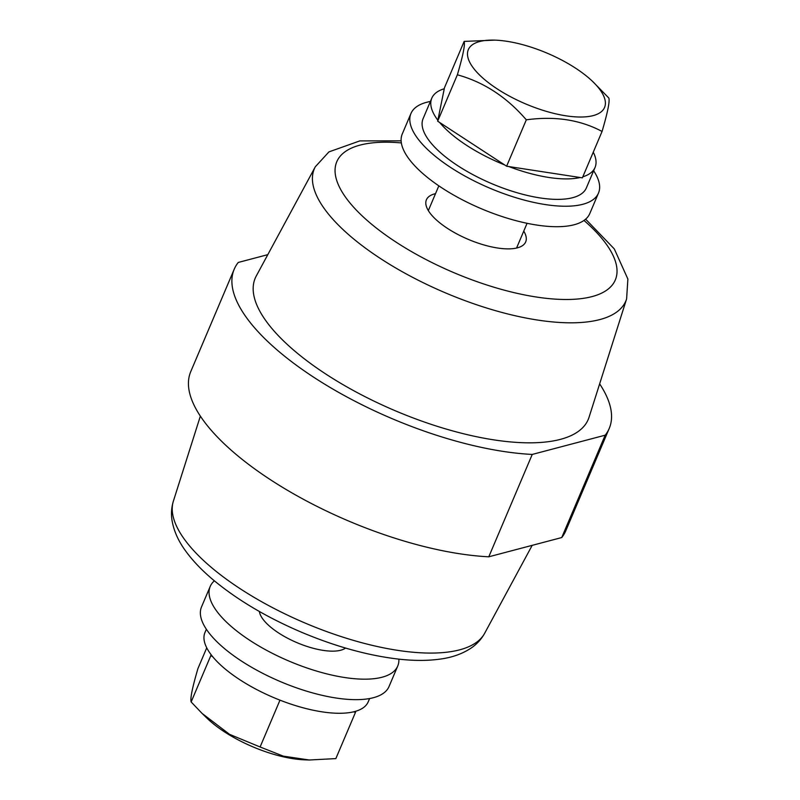 <?xml version="1.0" encoding="UTF-8"?>
<svg xmlns="http://www.w3.org/2000/svg" width="800" height="800" viewBox="0 0 800 800"><rect width="100%" height="100%" fill="white"/><g stroke="black" fill="none" stroke-linecap="round" stroke-linejoin="round"><path stroke-width="1.2" d="M599.64 383.87A203.71 75.87 -157 0 1 609.24 428.41L565.79 530.78A203.71 75.87 -157 0 1 561.74 537.55L488.79 556.8L532.24 454.43A203.71 75.87 -157 0 1 321.99 382.51A203.71 75.87 -157 0 1 234.21 269.22A203.71 75.87 -157 0 1 238.26 262.45L267.81 254.65M488.79 556.8A203.71 75.87 -157 0 1 278.54 484.88A203.71 75.87 -157 0 1 190.76 371.59L234.21 269.22M435.52 193.66A53.92 20.08 23 0 0 434.7 193.86A53.92 20.08 23 0 0 427.43 208.97A53.92 20.08 23 0 0 468.2 239.34A53.92 20.08 23 0 0 518.36 247.57A53.92 20.08 23 0 0 523.76 231.11M560.39 439.37A180.87 67.36 -157 0 1 356.35 392.12A180.87 67.36 -157 0 1 256.26 276.01L315.31 166.77A169.2 63.01 -157 0 0 408.93 275.38A169.2 63.01 -157 0 0 599.81 319.58A169.2 63.01 -157 0 0 626.61 298.91L589.04 417.27A180.87 67.36 -157 0 1 560.39 439.37M609.24 428.41A203.71 75.87 -157 0 1 605.19 435.19L561.74 537.55M532.24 454.43L605.19 435.19M211.04 654.59A88.67 33.03 23 0 0 212.82 656.85L210.84 655.56L211.04 654.59A88.67 33.03 23 0 1 204.96 632.53L206.36 629.24M277.81 699.29A88.67 33.03 23 0 0 281.97 700.92L277.81 699.29A88.67 33.03 23 0 1 212.82 656.85M353.36 711.88A88.67 33.03 23 0 0 355.74 711.25L355.54 712.21L353.36 711.88A88.67 33.03 23 0 1 281.97 700.92M206.74 647.83L197.94 668.54C192.36 687.51 190.09 698.65 191.15 701.95L210.84 655.56M279.8 700.58L260.1 746.98L229.58 734.35L202.09 713.43L191.15 701.95M355.54 712.21L335.85 758.6L309.3 760L283.3 756.14L260.1 746.98M309.3 760L305.04 759.86A74 27.56 -157 0 1 207.1 718.28L202.09 713.43M355.74 711.25A88.67 33.03 23 0 0 368.21 701.83L369.61 698.54M214.37 580.83A101.86 37.93 23 0 0 210.21 586.44A101.86 37.93 23 0 0 289.15 661.15A101.86 37.93 23 0 0 397.73 666.03A101.86 37.93 23 0 0 398.87 659.15M259.38 611.48A47.93 17.85 23 0 0 296.99 642.67A47.93 17.85 23 0 0 345.55 648.06M210.21 586.44L201.52 606.91A101.86 37.93 23 0 0 280.46 681.63A101.86 37.93 23 0 0 389.04 686.51L397.73 666.03M592.9 81.72L608.85 98.05C609.91 101.35 607.64 112.49 602.06 131.46L582.37 177.85L506.62 166.22L437.67 121.19L444.46 87.79L464.15 41.4L494.96 40.14A74 27.56 -157 0 1 592.9 81.72A74 27.56 -157 0 1 593.17 115.61A74 27.56 -157 0 1 488.68 82.86A74 27.56 -157 0 1 494.96 40.14M437.67 121.19L457.36 74.8C462.93 55.88 465.2 44.75 464.15 41.4M506.62 166.22L526.31 119.83C506.71 97.06 483.73 82.05 457.36 74.8M602.06 131.46C580.19 119.78 554.94 115.91 526.31 119.83M444.26 88.75A88.67 33.03 23 0 0 431.79 98.17A88.67 33.03 23 0 0 437.86 120.23M439.65 122.48A88.67 33.03 23 0 0 504.64 164.92M508.8 166.55A88.67 33.03 23 0 0 580.19 177.51M582.8 176.81A88.67 33.03 23 0 0 595.04 167.47A88.67 33.03 23 0 0 593.26 152.17M431.79 98.17L423.1 118.64A88.67 33.03 23 0 0 491.82 183.69A88.67 33.03 23 0 0 586.35 187.94L595.04 167.47M430.39 101.46A101.86 37.93 23 0 0 426.63 102.3A101.86 37.93 23 0 0 410.96 113.49L402.27 133.97A101.86 37.93 23 0 0 481.21 208.68A101.86 37.93 23 0 0 589.79 213.56L598.48 193.09A101.86 37.93 23 0 0 593.64 170.76M410.96 113.49A101.86 37.93 23 0 0 489.9 188.21A101.86 37.93 23 0 0 598.48 193.09M401.36 142.93A151.29 56.35 23 0 0 374.06 226.23A151.29 56.35 23 0 0 592.03 296.6A151.29 56.35 23 0 0 583.98 220.45M200.36 416.13L173.39 501.09A169.2 63.01 23 0 0 273.89 608.35A169.2 63.01 23 0 0 459.63 649.84A169.2 63.01 23 0 0 484.69 633.23L532.19 545.35M626.61 298.91L627.88 279.05L614.31 248.94L585.63 219.17M401.13 140.85L359.79 140.91L328.93 151.9L315.31 166.77M173.39 501.09C171.4 507.61 170.98 514.23 172.12 520.95C173.99 531.3 178.51 541.33 185.69 551.06C192.84 560.91 202.15 570.62 213.61 580.19C237.8 600.22 267.26 617.64 301.97 632.43C336.78 647.03 369.74 656.01 400.85 659.36C415.31 660.84 428.43 660.75 440.21 659.09C452.09 657.51 462.38 653.85 471.07 648.1C476.8 644.22 481.34 639.27 484.69 633.23M516.57 248.05L527.07 223.3M428.33 210.6L438.83 185.85"/></g></svg>
